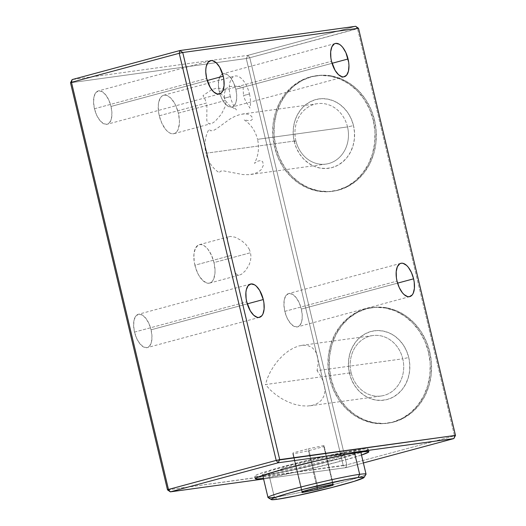 <?xml version="1.0" encoding="UTF-8"?>
<svg xmlns="http://www.w3.org/2000/svg" width="526" height="526" viewBox="0 0 526 526"><rect width="100%" height="100%" fill="white"/><g stroke="black" fill="none" stroke-linecap="round" stroke-linejoin="round"><path stroke-width="0.39" stroke-dasharray="2.63 1.97" d="M339.513 458.771A58.36 3.123 166.6 0 0 360.889 452.485L339.513 458.771L340.131 461.348L339.513 458.771L296.394 469.317L262.829 475.846A58.36 3.123 166.6 0 0 339.513 458.771M363.21 451.676A58.36 3.123 166.6 0 0 368.266 449.112A58.36 3.123 166.6 0 0 283.475 466.496L284.086 469.074L283.475 466.496L266.708 471.296L256.767 474.781L254.873 475.852L255.156 476.411L262.119 475.945M361.5 455.062A58.36 3.123 -13.4 0 1 340.131 461.348L361.5 455.062M134.511 332.09L246.733 301.839L134.511 332.09A17.24 8.304 74.9 0 0 147.28 347.594A17.24 8.304 74.9 0 0 151.074 329.809A17.24 8.304 74.9 0 0 138.305 314.298A17.24 8.304 74.9 0 0 134.511 332.09L133.617 325.594L134.117 319.913L135.938 315.909L138.805 314.2L142.276 315.035L145.827 318.296L148.917 323.483L151.074 329.809L247.279 303.87L151.074 329.809L151.968 336.305L151.468 341.985L149.647 345.983L146.78 347.693L143.309 346.858L139.758 343.596L136.668 338.409L134.511 332.09M94.456 108.737L206.679 78.486L94.456 108.737A17.24 8.304 74.9 0 0 107.225 124.241A17.24 8.304 74.9 0 0 111.019 106.456A17.24 8.304 74.9 0 0 98.25 90.945A17.24 8.304 74.9 0 0 94.456 108.737L93.562 102.241L94.062 96.56L95.883 92.556L98.75 90.847L102.222 91.688L105.772 94.943L108.862 100.131L111.019 106.456L207.224 80.517L111.019 106.456L111.913 112.952L111.413 118.633L109.592 122.63L106.725 124.346L103.254 123.505L99.703 120.244L96.613 115.062L94.456 108.737M219.283 91.524L331.498 61.272L219.283 91.524A17.24 8.304 74.9 0 0 232.051 107.028A17.24 8.304 74.9 0 0 235.839 89.242A17.24 8.304 74.9 0 0 223.07 73.732A17.24 8.304 74.9 0 0 222.603 73.89A17.24 8.304 74.9 0 0 219.283 91.524L218.382 85.028L218.882 79.347L220.703 75.343L223.57 73.633L227.041 74.468L230.592 77.73L233.682 82.917L235.839 89.242L332.044 63.304L235.839 89.242L236.733 95.739L236.233 101.419L234.412 105.417L231.552 107.126L228.08 106.291L224.53 103.03L221.439 97.843L219.283 91.524M284.809 311.359L397.025 281.108L284.809 311.359A17.24 8.304 74.9 0 0 297.578 326.87A17.24 8.304 74.9 0 0 301.365 309.078A17.24 8.304 74.9 0 0 288.603 293.574A17.24 8.304 74.9 0 0 284.809 311.359L283.915 304.863L284.415 299.182L286.236 295.185L289.096 293.469L292.568 294.31L296.118 297.571L299.209 302.752L301.365 309.078L397.577 283.139L301.365 309.078L302.266 315.574L301.766 321.255L299.945 325.259L297.078 326.968L293.607 326.133L290.056 322.872L286.966 317.684L284.809 311.359M274.5 146.892A58.36 51.042 82.1 0 1 315.902 75.77A58.36 51.042 82.1 0 1 373.25 120.27L374.525 120.092A58.36 51.042 -97.9 0 0 317.178 75.599A58.36 51.042 -97.9 0 0 275.775 146.715L274.5 146.892L272.816 135.576L273.093 124.189L275.315 113.156L279.411 102.912L285.217 93.845L292.502 86.303L300.997 80.583L310.373 76.895L320.262 75.389L330.295 76.119L340.079 79.051L349.238 84.088L357.43 91.018L364.327 99.592L369.666 109.467L373.25 120.27L374.939 131.585L374.663 142.98L372.434 154.006L368.338 164.25L362.539 173.317L355.247 180.859L346.752 186.585L337.383 190.267L327.488 191.78L317.454 191.05L307.671 188.111L298.512 183.081L290.326 176.144L283.429 167.57L278.083 157.695L274.5 146.892L275.775 146.715A58.36 51.042 -97.9 0 0 333.122 191.214A58.36 51.042 -97.9 0 0 374.525 120.092L373.25 120.27A58.36 51.042 82.1 0 1 331.847 191.392A58.36 51.042 82.1 0 1 274.5 146.892M295.901 140.837A30.508 26.681 82.1 0 1 314.653 104.247A30.508 26.681 82.1 0 1 347.522 126.924L353.498 125.596A35.012 30.626 -97.9 0 0 315.771 99.572A35.012 30.626 -97.9 0 0 294.251 141.566L295.901 140.837L205.903 153.25A30.508 26.681 82.1 0 1 209.006 129.258L210.624 130.764L213.3 130.593L216.712 128.686L229.665 119.198L234.727 116.437L239.797 114.569L244.373 113.846L248.108 114.234L251.684 116.312L252.546 119.034L251.257 120.362L248.298 120.605L244.051 119.81A30.508 26.681 82.1 0 1 257.523 139.337L347.522 126.924A30.508 26.681 -97.9 0 0 317.54 103.661A30.508 26.681 -97.9 0 0 295.901 140.837A30.508 26.681 -97.9 0 0 325.877 164.099A30.508 26.681 -97.9 0 0 347.522 126.924L257.523 139.337A30.508 26.681 82.1 0 1 254.413 163.323L257.957 161.114L260.83 160.515L262.711 161.692L263.362 165.342L261.277 169.596L258.207 172.074L253.841 173.85L248.548 174.671L242.815 174.553L222.853 170.746L220.276 171.272L219.368 172.771A30.508 26.681 82.1 0 1 205.903 153.25L295.901 140.837L294.251 141.566A35.012 30.626 -97.9 0 0 331.978 167.597A35.012 30.626 -97.9 0 0 353.498 125.596L347.522 126.924A30.508 26.681 82.1 0 1 328.77 163.514A30.508 26.681 82.1 0 1 295.901 140.837M329.749 378.792A58.36 51.042 82.1 0 1 371.152 307.671A58.36 51.042 82.1 0 1 428.499 352.17L429.775 351.999A58.36 51.042 -97.9 0 0 372.421 307.5A58.36 51.042 -97.9 0 0 331.018 378.621L329.749 378.792L328.06 367.477L328.336 356.089L330.565 345.056L334.661 334.812L340.46 325.745L347.752 318.204L356.247 312.483L365.616 308.795L375.511 307.289L385.538 308.019L395.328 310.951L404.487 315.988L412.673 322.925L419.57 331.492L424.916 341.367L428.499 352.17L430.183 363.486L429.906 374.88L427.677 385.906L423.588 396.157L417.782 405.224L410.497 412.759L402.002 418.486L392.626 422.168L382.737 423.68L372.704 422.95L362.92 420.011L353.755 414.981L345.569 408.044L338.672 399.477L333.333 389.595L329.749 378.792L331.018 378.621A58.36 51.042 -97.9 0 0 388.366 423.121A58.36 51.042 -97.9 0 0 429.775 351.999L428.499 352.17A58.36 51.042 82.1 0 1 387.097 423.292A58.36 51.042 82.1 0 1 329.749 378.792M351.144 372.743A30.508 26.681 82.1 0 1 369.896 336.153A30.508 26.681 82.1 0 1 402.765 358.824L408.748 357.496A35.012 30.626 -97.9 0 0 371.021 331.472A35.012 30.626 -97.9 0 0 349.494 373.473L351.144 372.743L265.426 384.565L267.405 378.253L270.298 371.921L273.993 365.807L278.353 360.146L283.205 355.155L288.373 351.026L293.646 347.916L298.827 345.95L303.712 345.201L308.124 345.7L311.885 347.423L314.85 350.303L316.915 354.235L317.987 359.061L318.033 364.603L317.046 370.646L402.765 358.824A30.508 26.681 -97.9 0 0 372.789 335.562A30.508 26.681 -97.9 0 0 351.144 372.743A30.508 26.681 -97.9 0 0 381.126 395.999A30.508 26.681 -97.9 0 0 402.765 358.824L317.046 370.646L320.788 376.169L323.391 381.745L324.759 387.156L324.838 392.205L323.628 396.696L321.169 400.45L317.559 403.33L312.944 405.217L307.493 406.046L301.418 405.776L294.948 404.428L288.333 402.048L281.837 398.728L275.696 394.599L270.16 389.812L265.426 384.565L351.144 372.743L349.494 373.473A35.012 30.626 -97.9 0 0 387.228 399.497A35.012 30.626 -97.9 0 0 408.748 357.496L402.765 358.824A30.508 26.681 82.1 0 1 384.019 395.414A30.508 26.681 82.1 0 1 351.144 372.743M230.355 96.606A19.896 9.586 -105.1 0 1 234.734 76.079A19.896 9.586 -105.1 0 1 249.462 93.97L243.472 95.587L243.091 87.092L236.299 86.172L229.684 86.527L224.615 89.341L220.401 93.214L223.55 96.422L225.516 100.427L178.386 113.129A19.896 9.586 74.9 0 0 163.652 95.239A19.896 9.586 74.9 0 0 159.279 115.766L206.409 103.063L204.91 98.993L202.99 95.614L211.551 89.795L216.074 88.302L220.282 88.394L225.687 89.492L224.319 93.759L224.365 98.217L230.355 96.606L224.365 98.217L225.108 100.262L229.283 105.266L236.476 109.967A19.896 9.586 -105.1 0 1 230.355 96.606M221.466 80.031L222.649 79.531L222.123 79.498L218.053 80.577L221.466 80.031M163.652 95.239L218.145 80.557M221.479 79.65L234.734 76.079M249.462 93.97A19.896 9.586 -105.1 0 1 249.896 108.113L244.932 99.565L243.472 95.587L249.462 93.97M249.12 248.943L250.534 252.73L213.99 262.579A19.896 9.586 74.9 0 0 199.255 244.689A19.896 9.586 74.9 0 0 194.883 265.216L231.427 255.36L227.949 243.538L227.357 240.007L227.613 238.232L228.521 237.009L230.118 236.404L235.069 237.187L241.178 240.375L245.596 244.097L249.12 248.943M199.255 244.689L230.118 236.404M362.223 452.025L368.115 449.421L367.832 448.856L365.386 448.823L346.391 451.814L315.626 458.455L283.475 466.496A58.36 3.123 166.6 0 0 254.729 476.161A58.36 3.123 166.6 0 0 260.396 476.168M328.309 460.316L296.204 467.989L281.87 470.619L279.161 470.921L277.524 470.566L284.625 467.831L294.678 464.951L332.432 456.141L343.833 454.346L345.47 454.707L341.933 456.272L328.309 460.316M231.427 255.36L194.883 265.216A19.896 9.586 74.9 0 0 209.611 283.106A19.896 9.586 74.9 0 0 213.99 262.579L250.534 252.73L250.974 256.701L250.507 260.633L249.337 264.315L245.708 270.489L241.401 274.329L239.363 275.052L237.568 274.868L236.102 273.809L234.977 271.981L233.794 268.076L231.427 255.36M209.611 283.106L239.363 275.052M206.409 103.063L159.279 115.766A19.896 9.586 74.9 0 0 174.014 133.657A19.896 9.586 74.9 0 0 178.386 113.129L225.516 100.427L225.772 102.517L225.121 106.686L221.433 114.122L215.239 121.23L212.734 122.972L210.492 123.788L208.704 123.551L207.468 122.334L206.777 120.316L206.922 107.232L206.409 103.063M174.014 133.657L210.492 123.788M349.494 373.473L351.644 379.95L354.853 385.88L358.988 391.022L363.907 395.184L369.403 398.202L375.268 399.964L381.291 400.398L387.228 399.497L392.85 397.281L397.945 393.849L402.318 389.325L405.802 383.888L408.255 377.74L409.596 371.119L409.761 364.288L408.748 357.496L406.598 351.013L403.389 345.089L399.254 339.947L394.342 335.785L388.845 332.767L382.974 331.005L376.958 330.565L371.021 331.472L365.392 333.681L360.297 337.12L355.924 341.644L352.446 347.081L349.987 353.229L348.653 359.843L348.488 366.681L349.494 373.473M294.251 141.566L296.401 148.049L299.603 153.98L303.745 159.122L308.657 163.277L314.154 166.301L320.025 168.064L326.041 168.498L331.978 167.597L337.6 165.381L342.696 161.949L347.075 157.425L350.553 151.988L353.012 145.84L354.346 139.219L354.511 132.381L353.498 125.596L351.348 119.113L348.146 113.189L344.004 108.047L339.092 103.885L333.596 100.867L327.724 99.105L321.708 98.664L315.771 99.572L310.149 101.781L305.054 105.213L300.681 109.737L297.197 115.181L294.744 121.328L293.403 127.943L293.238 134.781L294.251 141.566M247.91 55.342L249.797 57.742L246.28 58.524L247.91 55.342L72.141 79.584L247.91 55.342L355.642 26.3L247.91 55.342L249.797 57.742L358.502 28.272L357.529 28.7L355.642 26.3L357.529 28.7L249.797 57.742L346.785 464.859L454.517 435.817L357.529 28.7L454.517 435.817L346.785 464.859L346.128 467.614L363.381 462.959L346.128 467.614L343.268 465.642L246.28 58.524L247.91 55.342M70.51 82.766L246.28 58.524L70.51 82.766M455.49 435.39L454.517 435.817L455.49 435.39M275.775 146.715L274.085 135.406L274.362 124.011L276.591 112.978L280.687 102.734L286.486 93.667L293.778 86.126L302.272 80.406L311.642 76.717L321.537 75.211L331.571 75.941L341.354 78.88L350.513 83.91L358.699 90.847L365.596 99.414L370.942 109.29L374.525 120.092L376.208 131.408L375.932 142.802L373.703 153.835L369.614 164.079L363.808 173.146L356.523 180.688L348.028 186.408L338.652 190.096L328.763 191.602L318.73 190.872L308.946 187.933L299.787 182.903L291.595 175.967L284.697 167.399L279.359 157.524L275.775 146.715M331.018 378.621L329.335 367.306L329.611 355.911L331.84 344.885L335.93 334.635L341.736 325.568L349.021 318.033L357.516 312.306L366.892 308.624L376.78 307.112L386.814 307.841L396.597 310.781L405.763 315.81L413.949 322.747L420.846 331.314L426.192 341.196L429.775 351.999L431.458 363.308L431.182 374.703L428.953 385.736L424.857 395.979L419.058 405.046L411.766 412.588L403.271 418.308L393.902 421.997L384.006 423.502L373.979 422.772L364.196 419.833L355.03 414.804L346.844 407.867L339.947 399.3L334.602 389.424L331.018 378.621M453.859 438.572L454.517 435.817L453.859 438.572M167.498 489.884L346.785 464.859L249.797 57.742L246.28 58.524L343.268 465.642L346.785 464.859L346.128 467.614L343.268 465.642L167.498 489.884M159.279 115.766L158.563 111.972L158.333 104.805L158.819 101.715L160.923 97.1L162.455 95.752L164.23 95.121L166.183 95.239L170.312 97.645L174.218 102.616L175.894 105.838L178.386 113.129L179.419 120.625L179.333 124.09L177.966 129.784L176.743 131.796L175.211 133.144L173.435 133.775L171.483 133.657L169.431 132.808L167.353 131.25L165.335 129.048L161.771 123.064L159.279 115.766M194.883 265.216L194.166 261.415L193.936 254.255L195.297 248.561L198.059 245.201L199.834 244.57L201.787 244.689L203.838 245.537L205.916 247.095L207.934 249.298L211.498 255.281L213.99 262.579L215.022 270.075L214.937 273.54L213.569 279.234L212.346 281.246L210.814 282.594L209.039 283.218L207.086 283.106L202.957 280.693L199.052 275.729L197.375 272.507L194.883 265.216M263.585 478.995L346.128 467.614L263.585 478.995M263.447 478.423L297.006 471.894L340.131 461.348A58.36 3.123 -13.4 0 1 263.447 478.423M268.096 497.629A50.397 2.696 166.6 0 0 274.375 497.32L277.235 499.292L274.375 497.32L268.852 474.13L274.375 497.32A50.397 2.696 166.6 0 0 328.566 485.774A50.397 2.696 166.6 0 0 366.011 474.301M354.577 452.991L354.136 451.137A50.397 2.696 166.6 0 0 298.676 463.005A50.397 2.696 166.6 0 0 262.467 474.314A50.397 2.696 166.6 0 0 268.852 474.13A50.397 2.696 166.6 0 0 324.312 462.269A50.397 2.696 166.6 0 0 360.52 450.953A50.397 2.696 166.6 0 0 354.136 451.137L354.577 452.991M323.977 445.561L308.558 448.711L317.763 487.359L308.558 448.711L293.008 452.899L292.877 453.945L308.295 450.795L323.845 446.6L323.977 445.561L333.182 484.209L323.977 445.561M332.82 484.282L323.845 446.6L332.82 484.282M317.053 487.549L308.295 450.795L317.053 487.549M302.082 492.592L292.877 453.945L302.082 492.592M302.213 491.554L293.008 452.899L302.213 491.554M366.043 474.143A50.397 2.696 -13.4 0 1 329.835 485.459A50.397 2.696 -13.4 0 1 274.375 497.32M368.266 449.112L368.877 451.689M250.521 284.047L138.305 314.298M210.466 60.694L98.25 90.945M335.292 43.48L223.07 73.732M400.819 263.322L288.603 293.574M315.902 75.77L317.178 75.599M317.54 103.661L242.525 114.01M371.152 307.671L372.421 307.5M301.628 345.378L372.789 335.562M309.965 405.816L381.126 395.999M387.097 423.292L388.366 423.121M250.863 174.448L325.877 164.099M331.847 191.392L333.122 191.214M409.793 296.611L297.578 326.87M344.267 76.776L232.051 107.028M219.441 93.99L107.225 124.241M259.496 317.342L147.28 347.594M254.729 476.161L255.34 478.732M262.717 475.359L262.467 474.314M360.77 451.998L360.52 450.953"/><path stroke-width="0.79" d="M362.223 452.025L360.889 452.485A58.36 3.123 166.6 0 0 363.21 451.676M284.086 469.074A58.36 3.123 -13.4 0 1 368.877 451.689A58.36 3.123 -13.4 0 1 361.5 455.062L368.733 451.998L368.45 451.433L361.487 451.9L347.002 454.392L316.244 461.026L284.086 469.074L261.376 475.82L255.485 478.423L255.767 478.989L263.447 478.423A58.36 3.123 -13.4 0 1 255.34 478.732A58.36 3.123 -13.4 0 1 284.086 469.074M246.733 301.839A17.24 8.304 -105.1 0 1 250.521 284.047A17.24 8.304 -105.1 0 1 263.289 299.55L247.279 303.87L263.289 299.55A17.24 8.304 -105.1 0 1 259.496 317.342A17.24 8.304 -105.1 0 1 246.733 301.839L246.109 298.544L245.912 292.338L246.332 289.662L248.154 285.657L251.02 283.948L254.492 284.783L256.293 286.131L259.68 290.437L263.289 299.55L263.907 302.844L264.111 309.051L262.928 313.983L261.863 315.731L259.002 317.441L257.306 317.342L253.729 315.252L250.343 310.951L246.733 301.839M206.679 78.486A17.24 8.304 -105.1 0 1 210.466 60.694A17.24 8.304 -105.1 0 1 223.234 76.204L207.224 80.517L223.234 76.204A17.24 8.304 -105.1 0 1 219.441 93.99A17.24 8.304 -105.1 0 1 206.679 78.486L205.778 71.99L205.857 68.985L206.277 66.309L208.099 62.305L210.965 60.595L212.655 60.694L216.239 62.785L219.625 67.091L223.234 76.204L223.852 79.492L224.056 85.699L222.873 90.636L221.808 92.379L220.486 93.549L217.251 93.99L213.674 91.905L210.288 87.599L206.679 78.486M331.498 61.272A17.24 8.304 -105.1 0 1 335.292 43.48A17.24 8.304 -105.1 0 1 348.054 58.984L332.044 63.304L348.054 58.984A17.24 8.304 -105.1 0 1 344.267 76.776A17.24 8.304 -105.1 0 1 331.498 61.272L330.88 57.978L330.676 51.772L331.86 46.834L334.247 43.928L335.785 43.382L339.257 44.217L341.058 45.571L342.814 47.478L345.898 52.666L348.679 62.278L348.955 65.48L348.455 71.161L346.634 75.165L343.767 76.875L342.078 76.776L338.494 74.685L335.108 70.385L331.498 61.272M397.025 281.108A17.24 8.304 -105.1 0 1 400.819 263.322A17.24 8.304 -105.1 0 1 413.587 278.826L397.577 283.139L413.587 278.826A17.24 8.304 -105.1 0 1 409.793 296.611A17.24 8.304 -105.1 0 1 397.025 281.108L396.407 277.82L396.203 271.613L397.386 266.675L399.78 263.763L401.318 263.217L403.008 263.316L406.591 265.406L408.34 267.313L411.431 272.501L413.587 278.826L414.205 282.114L414.409 288.32L413.226 293.258L412.16 295.001L409.294 296.717L407.604 296.618L404.027 294.527L402.272 292.614L399.181 287.433L397.025 281.108M262.119 475.945L262.829 475.846A58.36 3.123 166.6 0 1 260.396 476.168M179.215 53.29L182.732 52.515L179.872 50.542L179.215 53.29L276.203 460.408L279.72 459.625L182.732 52.515L179.215 53.29L276.203 460.408L168.471 489.45L71.483 82.339L179.215 53.29L71.483 82.339L72.141 79.584L179.872 50.542L179.215 53.29M72.141 79.584L70.51 82.766L71.483 82.339L72.141 79.584L70.51 82.766L71.483 82.339L168.471 489.45L276.203 460.408L278.09 462.808L453.859 438.572L455.49 435.39L358.502 28.272L355.642 26.3L179.872 50.542L72.141 79.584M355.642 26.3L179.872 50.542L182.732 52.515L358.502 28.272L182.732 52.515L279.72 459.625L455.49 435.39L453.859 438.572L363.381 462.959L453.859 438.572L278.09 462.808L279.72 459.625L278.09 462.808L170.358 491.856L168.471 489.45L167.498 489.884L170.358 491.856L168.471 489.45L167.498 489.884L70.51 82.766L167.498 489.884L170.358 491.856L263.585 478.995L170.358 491.856L278.09 462.808L276.203 460.408L455.49 435.39L358.502 28.272L355.642 26.3M274.375 497.32A50.397 2.696 -13.4 0 1 267.99 497.504A50.397 2.696 -13.4 0 1 304.206 486.195A50.397 2.696 -13.4 0 1 359.659 474.327A50.397 2.696 166.6 0 0 302.937 486.517A50.397 2.696 166.6 0 0 268.096 497.629L271.284 499.582A47.748 2.551 -13.4 0 1 304.291 489.055A47.748 2.551 -13.4 0 1 358.028 477.509L359.659 474.327L354.577 452.991L359.659 474.327A50.397 2.696 -13.4 0 1 366.043 474.143L360.77 451.998M364.045 477.483L366.011 474.301A50.397 2.696 166.6 0 0 359.659 474.327L358.028 477.509A47.748 2.551 -13.4 0 1 364.045 477.483A47.748 2.551 -13.4 0 1 328.566 488.358A47.748 2.551 -13.4 0 1 277.235 499.292L296.782 495.702L332.235 487.424L354.274 481.31L363.959 477.588L363.729 477.128L358.028 477.509L346.18 479.548L303.029 489.377L287.268 493.625L272.856 498.339L271.304 499.213L271.534 499.674L277.235 499.292A47.748 2.551 -13.4 0 1 271.284 499.582M317.763 487.359L333.182 484.209L333.05 485.248L332.82 484.282L333.05 485.248L317.5 489.443L317.053 487.549L317.5 489.443L302.082 492.592L302.213 491.554L317.763 487.359L333.182 484.209L333.05 485.248L317.5 489.443L302.082 492.592L302.213 491.554L317.763 487.359M267.99 497.504L262.717 475.359"/></g></svg>
